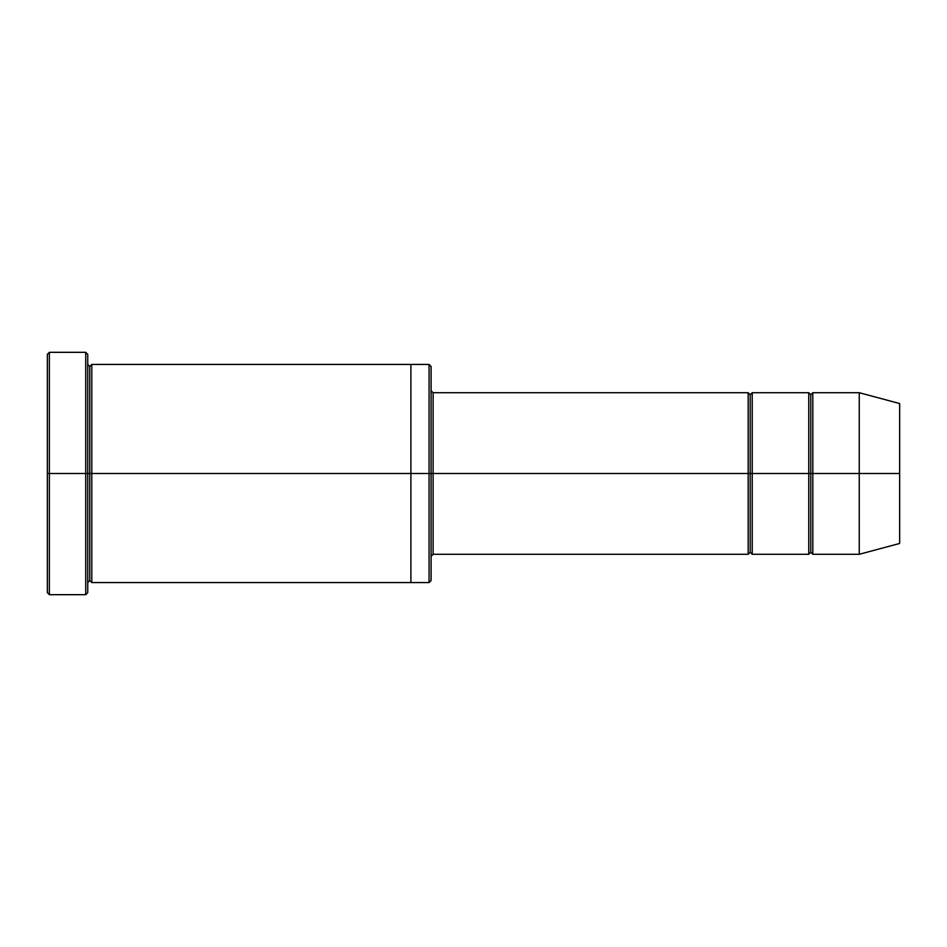 <?xml version="1.0" encoding="UTF-8"?>
<svg xmlns="http://www.w3.org/2000/svg" width="947" height="947" viewBox="0 0 947 947"><rect width="100%" height="100%" fill="white"/><g stroke="black" fill="none" stroke-linecap="round" stroke-linejoin="round"><path stroke-width="0.71" stroke-dasharray="4.74 3.55" d="M433.11 473.5L433.11 554.291L433.11 392.709L433.11 473.5L748.177 473.5L748.177 392.709L748.177 473.5L750.19 473.5L750.19 394.733L750.19 473.5L748.177 473.5L748.177 554.291L748.177 392.709L748.177 473.5L433.11 473.5L433.11 554.291L433.11 392.709L433.11 473.5L431.086 473.5L431.086 556.303L431.086 473.5L431.086 556.303L431.086 473.5L433.11 473.5M47.35 473.5L47.35 354.344L47.35 592.656L47.35 473.5L49.374 473.5L49.374 352.32L49.374 473.5L47.35 473.5M87.74 473.5L87.74 592.656L87.74 354.344L87.74 473.5L85.727 473.5L85.727 352.32L85.727 473.5L85.727 352.32L85.727 473.5L49.374 473.5L49.374 352.32L49.374 473.5L85.727 473.5L85.727 594.68L85.727 473.5L87.74 473.5L87.74 364.441L87.74 473.5L87.74 364.441L87.74 473.5L89.764 473.5L89.764 366.453L89.764 473.5L87.74 473.5L87.74 592.656L87.74 364.441M431.086 473.5L431.086 580.535L431.086 366.465L431.086 473.5L429.062 473.5L429.062 364.441L429.062 473.5L429.062 364.441L429.062 473.5L410.891 473.5L410.891 364.441L410.891 473.5L410.891 364.441L410.891 473.5L91.788 473.5L91.788 582.559L91.788 364.441L91.788 473.5L410.891 473.5L410.891 582.559L410.891 364.441L410.891 582.559L410.891 473.5L429.062 473.5L429.062 582.559L429.062 473.5L431.086 473.5L431.086 580.535L431.086 390.697M859.26 473.5L859.26 392.709L859.26 473.5L812.81 473.5L812.81 392.709L812.81 554.291L812.81 392.709L812.81 473.5L810.786 473.5L810.786 394.733L810.786 473.5L808.762 473.5L808.762 392.709L808.762 473.5L810.786 473.5L810.786 552.267L810.786 473.5L810.786 552.267L810.786 473.5L859.26 473.5L859.26 392.709L859.26 473.5L899.65 473.5L899.65 403.54L899.65 473.5L859.26 473.5L859.26 554.291L859.26 473.5M808.762 473.5L808.762 554.291L808.762 392.709L808.762 473.5L752.214 473.5L752.214 554.291L752.214 392.709L752.214 473.5L808.762 473.5L808.762 554.291L808.762 473.5M750.19 473.5L750.19 552.267L750.19 473.5L750.19 552.267L750.19 473.5L752.214 473.5L752.214 554.291L752.214 392.709L752.214 473.5L750.19 473.5L750.19 394.733L750.19 473.5M89.764 473.5L89.764 580.547L89.764 473.5L89.764 580.547L89.764 473.5L91.788 473.5L91.788 582.559L91.788 364.441L91.788 473.5L89.764 473.5L89.764 366.453L89.764 473.5M748.177 473.5L748.177 554.291L748.177 473.5M410.891 473.5L410.891 582.559L410.891 473.5M49.374 473.5L49.374 594.68L49.374 473.5M810.786 473.5L810.786 394.733L810.786 473.5M899.65 473.5L899.65 543.46L899.65 473.5M812.81 473.5L812.81 554.291L812.81 473.5M429.062 473.5L429.062 582.559L429.062 473.5M85.727 473.5L85.727 594.68L85.727 473.5"/><path stroke-width="1.42" d="M433.11 473.5L433.11 554.291L433.11 473.5L431.086 473.5L431.086 366.465L431.086 580.535L431.086 473.5L429.062 473.5L429.062 364.441L429.062 473.5L433.11 473.5L433.11 392.709L433.11 473.5L750.19 473.5L750.19 394.733L750.19 552.267L750.19 473.5L748.177 473.5L748.177 392.709L748.177 554.291L748.177 392.709L748.177 554.291L748.177 473.5L433.11 473.5L433.11 554.291L433.11 473.5M47.35 473.5L47.35 354.344L47.35 473.5L49.374 473.5L49.374 352.32L49.374 473.5L49.374 352.32L49.374 473.5L85.727 473.5L85.727 352.32L85.727 473.5L87.74 473.5L87.74 354.344L87.74 473.5L89.764 473.5L89.764 366.453L89.764 580.547L89.764 473.5L87.74 473.5L87.74 354.344L87.74 592.656L87.74 473.5L85.727 473.5L85.727 352.32L85.727 594.68L85.727 473.5L49.374 473.5L49.374 594.68L49.374 473.5L47.35 473.5L47.35 592.656L47.35 473.5M859.26 473.5L859.26 392.709L859.26 473.5L859.26 392.709L859.26 473.5L899.65 473.5L899.65 403.54L899.65 543.46L899.65 473.5L859.26 473.5L859.26 554.291L859.26 473.5L859.26 554.291L859.26 473.5L812.81 473.5L812.81 392.709L812.81 473.5L859.26 473.5M808.762 473.5L810.786 473.5L810.786 394.733L810.786 552.267L810.786 473.5L808.762 473.5L808.762 392.709L808.762 554.291L808.762 392.709L808.762 554.291L808.762 473.5L752.214 473.5L752.214 554.291L752.214 473.5L750.19 473.5L750.19 552.267L750.19 394.733L750.19 473.5L752.214 473.5L752.214 392.709L752.214 473.5L808.762 473.5M810.786 473.5L810.786 552.267L810.786 394.733L810.786 473.5L812.81 473.5L812.81 554.291L812.81 473.5L810.786 473.5M89.764 473.5L89.764 580.547L89.764 366.453L89.764 473.5L91.788 473.5L91.788 582.559L91.788 473.5L89.764 473.5M429.062 473.5L429.062 364.441L429.062 582.559L429.062 473.5L410.891 473.5L410.891 364.441L410.891 473.5L429.062 473.5L429.062 582.559L429.062 473.5M410.891 473.5L410.891 364.441L410.891 582.559L410.891 473.5L91.788 473.5L91.788 364.441L91.788 473.5L410.891 473.5L410.891 364.441L410.891 473.5M752.214 473.5L752.214 554.291L752.214 473.5M91.788 473.5L91.788 582.559L91.788 473.5M812.81 473.5L812.81 392.709L812.81 473.5M85.727 473.5L85.727 594.68L85.727 473.5M49.374 473.5L49.374 594.68L49.374 473.5M899.65 543.46L859.26 554.291L812.81 554.291L810.786 552.267L808.762 554.291L752.214 554.291L750.19 552.267L748.177 554.291L433.11 554.291L431.086 556.303M47.35 354.344L49.374 352.32L85.727 352.32L87.74 354.344M431.086 366.465L429.062 364.441L91.788 364.441L89.764 366.453L87.74 364.441M899.65 403.54L859.26 392.709L812.81 392.709L810.786 394.733L808.762 392.709L752.214 392.709L750.19 394.733L748.177 392.709L433.11 392.709L431.086 390.697M431.086 580.535L429.062 582.559L91.788 582.559L89.764 580.547L87.74 582.559M87.74 592.656L85.727 594.68L49.374 594.68L47.35 592.656"/></g></svg>
